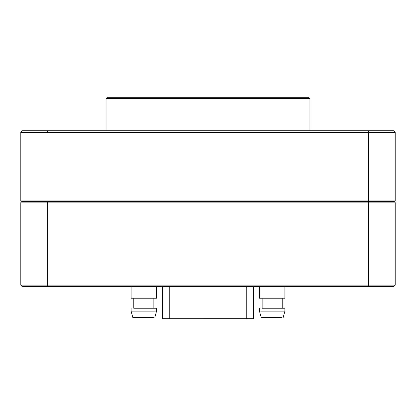 <?xml version="1.0" encoding="UTF-8"?>
<svg xmlns="http://www.w3.org/2000/svg" width="416" height="416" viewBox="0 0 416 416"><rect width="100%" height="100%" fill="white"/><g stroke="black" fill="none" stroke-linecap="round" stroke-linejoin="round"><path stroke-width="0.62" d="M309.956 98.649L106.044 98.649L106.044 130.744L106.044 98.987L309.956 98.987L309.956 130.744L309.956 98.649L308.62 97.313L107.38 97.313L106.044 98.649M22.136 130.744L20.8 132.08L22.136 130.744L393.864 130.744L395.2 132.08L368.456 132.08L368.456 200.944L395.2 200.944L395.2 132.08M368.456 132.413L20.8 132.413L20.8 200.944L368.456 200.944L368.456 132.413L395.2 132.413L395.2 200.944L20.8 200.944L20.8 132.08L368.456 132.08L368.456 130.744M27.487 200.944L27.487 201.547L27.487 200.944M388.513 201.547L388.513 200.944L388.513 201.547M131.113 286.458L131.113 298.21L156.52 298.21L156.52 286.458M259.48 286.458L259.48 298.21L284.887 298.21L284.887 286.458M133.786 298.21L133.786 308.235L156.52 308.235L156.52 311.111M262.153 298.21L262.153 308.235L284.887 308.235L284.887 311.111M133.786 308.235L156.52 308.235M143.816 311.116C160.202 311.111 160.202 311.106 143.816 311.106C127.431 311.106 127.431 311.111 143.816 311.116M262.153 308.235L284.887 308.235M272.184 311.116C288.569 311.111 288.569 311.106 272.184 311.106C255.793 311.106 255.793 311.111 272.184 311.116M143.816 317.351C158.07 317.351 158.07 317.351 143.816 317.34C129.563 317.351 129.563 317.351 143.816 317.351M272.184 317.351C286.437 317.351 286.437 317.351 272.184 317.34C257.93 317.351 257.93 317.351 272.184 317.351M162.536 286.458L162.536 318.682L169.224 318.687L253.464 318.682L253.464 286.458M395.2 285.116L395.2 202.883A1.336 1.336 0 0 0 393.864 201.547L22.136 201.547A1.336 1.336 0 0 0 20.8 202.883L20.8 285.116L22.136 286.458L393.864 286.458L395.2 285.116L368.456 285.116L368.456 286.458M47.544 286.458L47.544 285.116L368.456 285.116L368.456 201.547M22.136 201.547A1.336 1.336 0 0 0 20.8 202.883L47.544 202.883L47.544 285.116L20.8 285.116M47.544 130.744L47.544 132.413M52.889 201.547L52.889 200.944L52.889 201.547M363.111 200.944L363.111 201.547L363.111 200.944M246.776 286.458L246.776 318.687M169.224 286.458L169.224 318.687M395.2 202.883L47.544 202.883L47.544 201.547M153.847 298.21L153.847 308.235M282.209 298.21L282.209 308.235M154.866 317.351L156.536 311.111M283.228 317.351L284.903 311.111M131.113 308.235L131.113 311.111M259.48 308.235L259.48 311.111M132.766 317.351L131.097 311.111M261.134 317.351L259.464 311.111"/></g></svg>
